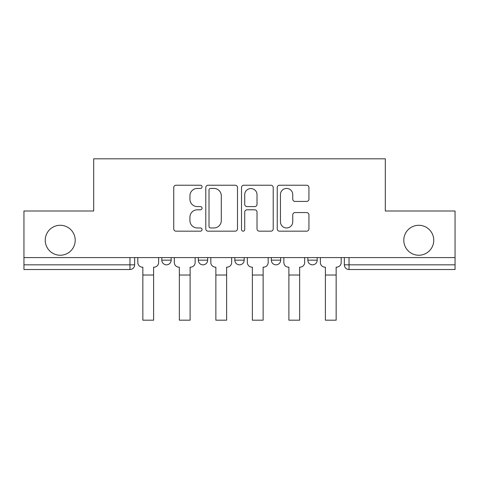 <?xml version="1.0" encoding="UTF-8"?>
<svg xmlns="http://www.w3.org/2000/svg" width="479" height="479" viewBox="0 0 479 479"><rect width="100%" height="100%" fill="white"/><g stroke="black" fill="none" stroke-linecap="round" stroke-linejoin="round"><path stroke-width="0.72" d="M202.054 186.834A1.611 1.611 0 0 0 200.45 185.223L176.038 185.223A2.299 2.299 0 0 0 173.739 187.523L173.739 228.872A2.299 2.299 0 0 0 176.038 231.171L200.45 231.171A1.611 1.611 0 0 0 202.054 229.561A1.611 1.611 0 0 0 200.45 227.956L197.288 227.956A7.353 7.353 0 0 1 189.935 220.603L189.935 217.155A7.353 7.353 0 0 1 197.288 209.808L200.45 209.808A1.611 1.611 0 0 0 202.054 208.197A1.611 1.611 0 0 0 200.45 206.587L197.288 206.587A7.353 7.353 0 0 1 189.935 199.24L189.935 195.791A7.353 7.353 0 0 1 197.288 188.439L200.45 188.439A1.611 1.611 0 0 0 202.054 186.834M403.797 240.26A14.981 14.981 0 0 0 418.772 255.241A14.981 14.981 0 0 0 433.752 240.26A14.981 14.981 0 0 0 418.772 225.28A14.981 14.981 0 0 0 403.797 240.26M45.248 240.26A14.981 14.981 0 0 0 60.228 255.241A14.981 14.981 0 0 0 75.203 240.26A14.981 14.981 0 0 0 60.228 225.28A14.981 14.981 0 0 0 45.248 240.26M307.841 260.157L307.841 257.582L307.841 260.157A4.682 4.682 0 0 0 312.518 264.833A4.682 4.682 0 0 1 307.841 260.157L317.2 260.157A4.682 4.682 0 0 1 312.518 264.833A4.682 4.682 0 0 0 317.2 260.157A4.682 4.682 0 0 1 312.518 264.833M271.33 260.157L271.33 257.582L271.33 260.157A4.682 4.682 0 0 0 276.012 264.833A4.682 4.682 0 0 1 271.33 260.157L280.688 260.157A4.682 4.682 0 0 1 276.012 264.833M234.818 260.157L234.818 257.582L234.818 260.157A4.682 4.682 0 0 0 239.5 264.833A4.682 4.682 0 0 1 234.818 260.157L244.182 260.157A4.682 4.682 0 0 1 239.5 264.833M306.638 201.419A2.299 2.299 0 0 0 308.937 199.12L308.937 187.523A2.299 2.299 0 0 0 306.638 185.223L279.532 185.223A2.299 2.299 0 0 0 277.233 187.523L277.233 228.872A2.299 2.299 0 0 0 279.532 231.171L306.638 231.171A2.299 2.299 0 0 0 308.937 228.872L308.937 214.861A2.299 2.299 0 0 0 306.638 212.562L295.034 212.562A2.299 2.299 0 0 0 292.741 214.861L292.741 221.807A6.143 6.143 0 0 1 286.592 227.956A6.143 6.143 0 0 1 280.449 221.807L280.449 194.588A6.143 6.143 0 0 1 286.592 188.439A6.143 6.143 0 0 1 292.741 194.588L292.741 199.12A2.299 2.299 0 0 0 295.034 201.419L306.638 201.419M23.95 257.582L23.95 211.005L93.692 211.005L93.692 158.812L385.308 158.812L385.308 211.005L455.05 211.005L455.05 257.582L23.95 257.582L23.95 264.833L134.653 264.833L134.653 257.582M237.488 187.523A2.299 2.299 0 0 0 235.195 185.223L208.084 185.223A2.299 2.299 0 0 0 205.79 187.523L205.79 228.872A2.299 2.299 0 0 0 208.084 231.171L235.195 231.171A2.299 2.299 0 0 0 237.488 228.872L237.488 187.523M243.805 185.223L270.916 185.223A2.299 2.299 0 0 1 273.21 187.523L273.21 228.872A2.299 2.299 0 0 1 270.916 231.171L259.313 231.171A2.299 2.299 0 0 1 257.019 228.872L257.019 212.101A2.299 2.299 0 0 0 254.72 209.808L247.026 209.808A2.299 2.299 0 0 0 244.727 212.101L244.727 229.561A1.611 1.611 0 0 1 243.116 231.171A1.611 1.611 0 0 1 241.512 229.561L241.512 187.523A2.299 2.299 0 0 1 243.805 185.223M344.347 257.582L344.347 264.833L455.05 264.833L455.05 269.515L349.029 269.515A4.682 4.682 0 0 1 344.347 264.833L344.347 257.582M455.05 257.582L455.05 264.833M129.971 257.582L129.971 269.515A4.682 4.682 0 0 0 134.653 264.833A4.682 4.682 0 0 1 129.971 269.515L23.95 269.515L23.95 264.833M317.2 257.582L317.2 260.157M280.688 257.582L280.688 260.157L280.688 257.582M244.182 257.582L244.182 260.157L244.182 257.582M198.312 257.582L198.312 260.157L207.67 260.157L207.67 257.582L207.67 260.157A4.682 4.682 0 0 1 202.988 264.833A4.682 4.682 0 0 1 198.312 260.157A4.682 4.682 0 0 0 202.988 264.833A4.682 4.682 0 0 0 207.67 260.157A4.682 4.682 0 0 1 202.988 264.833M161.8 257.582L161.8 260.157L171.159 260.157L171.159 257.582L171.159 260.157A4.682 4.682 0 0 1 166.482 264.833A4.682 4.682 0 0 1 161.8 260.157A4.682 4.682 0 0 0 166.482 264.833A4.682 4.682 0 0 0 171.159 260.157A4.682 4.682 0 0 1 166.482 264.833M210.61 188.439A1.611 1.611 0 0 0 209.006 190.049L209.006 226.345A1.611 1.611 0 0 0 210.61 227.956L213.945 227.956A7.353 7.353 0 0 0 221.292 220.603L221.292 195.791A7.353 7.353 0 0 0 213.945 188.439L210.61 188.439M257.019 194.702A6.143 6.143 0 0 0 250.87 188.558A6.143 6.143 0 0 0 244.727 194.702L244.727 204.293A2.299 2.299 0 0 0 247.026 206.587L254.72 206.587A2.299 2.299 0 0 0 257.019 204.293L257.019 194.702M137.808 262.492L137.808 257.582L137.808 262.492A4.682 4.682 0 0 0 142.491 267.174L142.844 267.174L142.844 273.258M142.491 267.174L142.844 267.174L142.844 320.188L153.609 320.188L153.609 267.174L153.957 267.174L153.609 267.174L153.609 273.258M158.639 262.492L158.639 257.582L158.639 262.492A4.682 4.682 0 0 1 153.957 267.174M153.609 320.188L142.844 320.188M174.32 262.492L174.32 257.582L174.32 262.492A4.682 4.682 0 0 0 179.002 267.174L179.35 267.174L179.35 273.258M179.002 267.174L179.35 267.174L179.35 320.188L190.115 320.188L190.115 267.174L190.468 267.174L190.115 267.174L190.115 273.258M195.151 262.492L195.151 257.582L195.151 262.492A4.682 4.682 0 0 1 190.468 267.174M210.832 262.492L210.832 257.582L210.832 262.492A4.682 4.682 0 0 0 215.508 267.174L215.861 267.174L215.861 273.258M215.508 267.174L215.861 267.174L215.861 320.188L226.627 320.188L226.627 267.174L226.98 267.174L226.627 267.174L226.627 273.258M231.662 262.492L231.662 257.582L231.662 262.492A4.682 4.682 0 0 1 226.98 267.174M190.115 320.188L179.35 320.188M226.627 320.188L215.861 320.188M247.338 262.492L247.338 257.582L247.338 262.492A4.682 4.682 0 0 0 252.02 267.174L252.373 267.174L252.373 273.258M252.02 267.174L252.373 267.174L252.373 320.188L263.139 320.188L263.139 267.174L263.492 267.174L263.139 267.174L263.139 273.258M268.168 262.492L268.168 257.582L268.168 262.492A4.682 4.682 0 0 1 263.492 267.174M283.849 262.492L283.849 257.582L283.849 262.492A4.682 4.682 0 0 0 288.532 267.174L288.885 267.174L288.885 273.258M288.532 267.174L288.885 267.174L288.885 320.188L299.65 320.188L299.65 267.174L299.998 267.174L299.65 267.174L299.65 273.258M304.68 262.492L304.68 257.582L304.68 262.492A4.682 4.682 0 0 1 299.998 267.174M320.361 262.492L320.361 257.582L320.361 262.492A4.682 4.682 0 0 0 325.043 267.174L325.391 267.174L325.391 273.258M325.043 267.174L325.391 267.174L325.391 320.188L336.156 320.188L336.156 267.174L336.509 267.174L336.156 267.174L336.156 273.258M341.192 262.492L341.192 257.582L341.192 262.492A4.682 4.682 0 0 1 336.509 267.174M263.139 320.188L252.373 320.188M299.65 320.188L288.885 320.188M336.156 320.188L325.391 320.188M349.029 257.582L349.029 269.515M153.609 275.018L142.844 275.018M190.115 275.018L179.35 275.018M226.627 275.018L215.861 275.018M263.139 275.018L252.373 275.018M299.65 275.018L288.885 275.018M336.156 275.018L325.391 275.018"/></g></svg>
